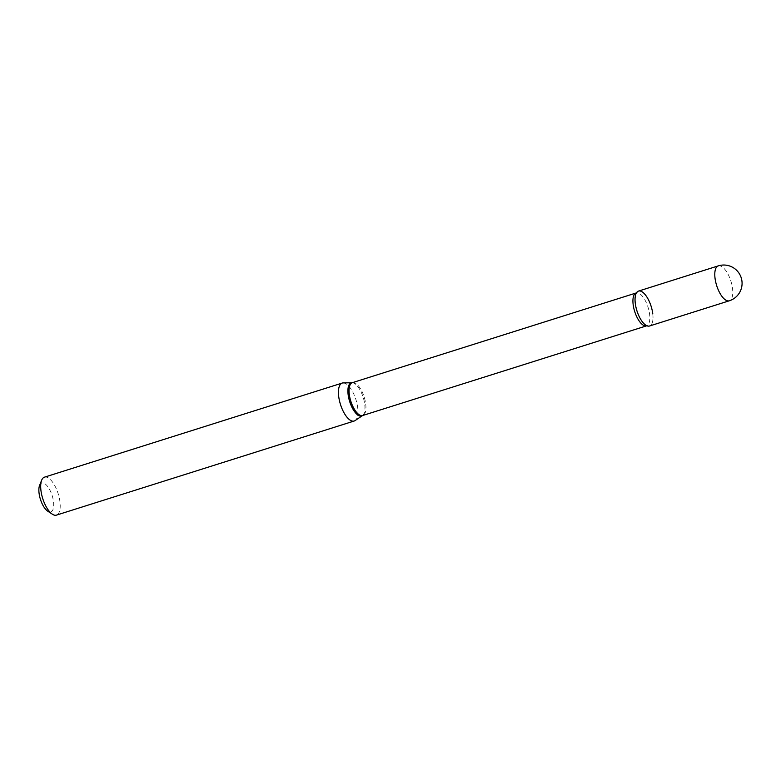 <?xml version="1.0" encoding="UTF-8"?>
<svg xmlns="http://www.w3.org/2000/svg" width="781" height="781" viewBox="0 0 781 781"><rect width="100%" height="100%" fill="white"/><g stroke="black" fill="none" stroke-linecap="round" stroke-linejoin="round"><path stroke-width="0.59" stroke-dasharray="3.9 2.93" d="M638.507 291.088A18.305 7.449 -107.5 0 1 642.021 291.772A18.305 7.449 -107.5 0 1 652.155 310.125A18.305 7.449 -107.5 0 1 649.548 325.999M652.789 313.884A18.305 7.449 -107.5 0 1 646.531 325.599L646.561 325.794A17.211 7 -107.5 0 0 649.616 314.401A17.211 7 -107.5 0 0 636.183 292.973L636.281 293.139M39.597 485.372A15.122 6.15 -107.5 0 1 47.124 485.841A15.122 6.15 -107.5 0 1 53.538 501.871A15.122 6.15 -107.5 0 1 47.758 511.194M44.458 477.171A19.906 8.093 -107.5 0 1 59.981 501.949A19.906 8.093 -107.5 0 1 56.447 515.118M343.162 382.905A19.906 8.093 -107.5 0 1 357.727 407.848A19.906 8.093 -107.5 0 1 355.072 420.588M718.256 265.882A18.305 7.449 -107.5 0 1 721.771 266.565A18.305 7.449 -107.5 0 1 732.539 288.687A18.305 7.449 -107.5 0 1 729.288 300.792M352.309 382.69A17.211 7 -107.5 0 1 365.733 404.128A17.211 7 -107.5 0 1 362.677 415.512M352.026 382.739A17.377 7.068 -107.5 0 1 364.737 404.509A17.377 7.068 -107.5 0 1 362.423 415.638"/><path stroke-width="1.17" d="M649.548 325.999A18.305 7.449 -107.5 0 1 646.024 325.316A18.305 7.449 -107.5 0 1 635.9 306.953A18.305 7.449 -107.5 0 1 638.507 291.088L718.256 265.882A18.305 7.449 -107.5 0 0 715.005 277.997A18.305 7.449 -107.5 0 0 725.774 300.109A18.305 7.449 -107.5 0 0 729.288 300.792L649.548 325.999M646.531 325.599A18.305 7.449 -107.5 0 1 635.256 303.194A18.305 7.449 -107.5 0 1 636.281 293.139A18.305 7.449 -107.5 0 1 645.409 294.935A18.305 7.449 -107.5 0 1 652.789 313.884M354.193 421.018L56.447 515.118A19.906 8.093 -107.5 0 1 52.386 514.22L47.758 511.194A15.122 6.15 -107.5 0 1 39.05 493.045A15.122 6.15 -107.5 0 1 39.597 485.372L41.647 480.237A19.906 8.093 -107.5 0 1 44.458 477.171L342.205 383.061A19.906 8.093 -107.5 0 1 343.162 382.905L352.026 382.739A17.377 7.068 -107.5 0 0 348.101 394.366A17.377 7.068 -107.5 0 0 354.037 410.884A17.377 7.068 -107.5 0 0 362.423 415.638L355.072 420.588A19.906 8.093 -107.5 0 1 354.193 421.018A19.906 8.093 -107.5 0 1 338.671 396.231A19.906 8.093 -107.5 0 1 342.205 383.061M52.386 514.22A19.906 8.093 -107.5 0 1 40.924 490.331A19.906 8.093 -107.5 0 1 41.647 480.237M646.912 325.745L362.677 415.512A17.211 7 -107.5 0 1 349.253 394.073A17.211 7 -107.5 0 1 352.309 382.69L352.026 382.739M646.561 325.794A17.211 7 -107.5 0 1 633.127 304.356A17.211 7 -107.5 0 1 636.183 292.973L352.309 382.69M729.288 300.792A18.305 18.305 0 0 0 741.95 281.17A18.305 18.305 0 0 0 718.256 265.882"/></g></svg>
